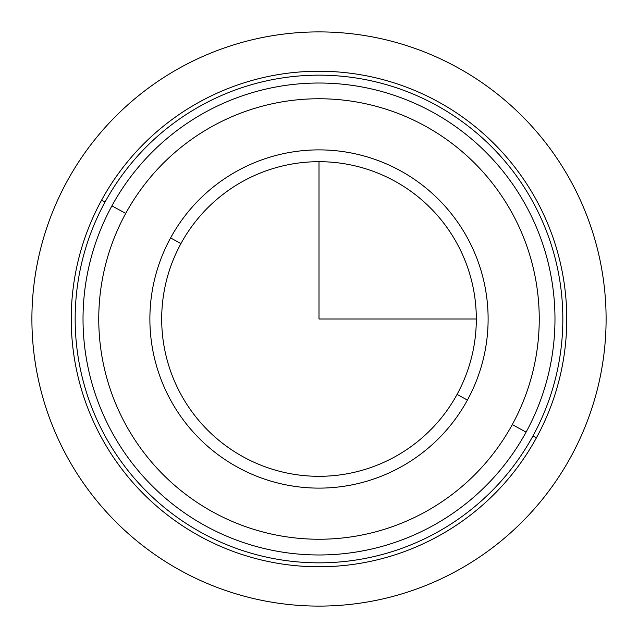 <?xml version="1.0" encoding="UTF-8"?>
<svg xmlns="http://www.w3.org/2000/svg" width="638" height="638" viewBox="0 0 638 638"><rect width="100%" height="100%" fill="white"/><g stroke="black" fill="none" stroke-linecap="round" stroke-linejoin="round"><path stroke-width="0.96" d="M170.585 237.926A169.11 169.11 0 0 1 400.074 170.585A169.11 169.11 0 0 1 467.415 400.074L457.055 394.42A157.315 157.315 0 0 0 394.42 180.945A157.315 157.315 0 0 0 180.945 243.58L170.585 237.926L180.945 243.58A157.315 157.315 0 0 0 243.58 457.055A157.315 157.315 0 0 0 457.055 394.42L467.415 400.074A169.11 169.11 0 0 1 237.926 467.415A169.11 169.11 0 0 1 170.585 237.926A169.11 169.11 0 0 0 237.926 467.415A169.11 169.11 0 0 0 467.415 400.074A169.11 169.11 0 0 0 400.074 170.585A169.11 169.11 0 0 0 170.585 237.926M105.015 202.094A243.836 243.836 0 0 1 435.906 105.015A243.836 243.836 0 0 1 532.985 435.906A243.836 243.836 0 0 1 202.094 532.985A243.836 243.836 0 0 1 105.015 202.094L101.562 200.212A247.767 247.767 0 0 1 437.788 101.562A247.767 247.767 0 0 1 536.438 437.788L532.985 435.906A243.836 243.836 0 0 0 435.906 105.015A243.836 243.836 0 0 0 105.015 202.094A243.836 243.836 0 0 0 202.094 532.985A243.836 243.836 0 0 0 532.985 435.906L536.438 437.788A247.767 247.767 0 0 1 200.212 536.438A247.767 247.767 0 0 1 101.562 200.212L105.015 202.094M536.438 437.788A247.767 247.767 0 0 0 437.788 101.562A247.767 247.767 0 0 0 101.562 200.212A247.767 247.767 0 0 0 200.212 536.438A247.767 247.767 0 0 0 536.438 437.788M180.945 243.58A157.315 157.315 0 0 1 394.42 180.945A157.315 157.315 0 0 1 457.055 394.42A157.315 157.315 0 0 1 243.58 457.055A157.315 157.315 0 0 1 180.945 243.58M526.087 432.133A235.972 235.972 0 0 0 432.133 111.913A235.972 235.972 0 0 0 111.913 205.867A235.972 235.972 0 0 0 205.867 526.087A235.972 235.972 0 0 0 526.087 432.133A235.972 235.972 0 0 1 205.867 526.087A235.972 235.972 0 0 1 111.913 205.867L125.718 213.411A220.238 220.238 0 0 1 424.589 125.718A220.238 220.238 0 0 1 512.282 424.589A220.238 220.238 0 0 1 213.411 512.282A220.238 220.238 0 0 1 125.718 213.411A220.238 220.238 0 0 0 213.411 512.282A220.238 220.238 0 0 0 512.282 424.589L526.087 432.133L512.282 424.589A220.238 220.238 0 0 0 424.589 125.718A220.238 220.238 0 0 0 125.718 213.411L111.913 205.867A235.972 235.972 0 0 1 432.133 111.913A235.972 235.972 0 0 1 526.087 432.133M319 161.685L319 319L476.315 319M606.1 319A287.1 287.1 0 0 1 319 606.1A287.1 287.1 0 0 1 31.9 319A287.1 287.1 0 0 1 319 31.9A287.1 287.1 0 0 1 606.1 319"/></g></svg>
